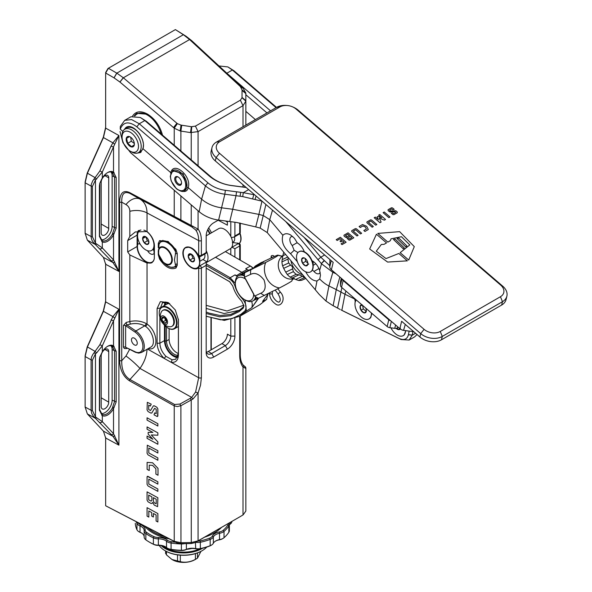 <?xml version="1.0" encoding="UTF-8"?>
<svg xmlns="http://www.w3.org/2000/svg" width="592" height="592" viewBox="0 0 592 592"><rect width="100%" height="100%" fill="white"/><g stroke="black" fill="none" stroke-linecap="round" stroke-linejoin="round"><path stroke-width="0.89" d="M253.924 294.416L245.48 278.728M240.056 274.925L240.078 274.821A14.511 8.377 -120 0 0 239.693 275.021L244.481 272.253A14.511 8.377 60 0 1 244.866 272.054L240.078 274.821L244.681 272.734A21.282 17.353 65.1 0 0 244.481 277.211L254.641 296.089A21.282 17.353 65.1 0 0 258.423 298.264L279.52 287.927C286.469 284.367 292.862 280.675 291.849 280.808L292.478 279.158M253.65 294.476A12.965 7.481 60 0 1 244.481 299.589A12.965 7.481 60 0 1 235.32 283.716A12.965 7.481 60 0 1 245.273 278.921M244.452 275.946A14.511 8.377 -120 0 0 238.324 275.813A14.511 8.377 -120 0 0 235.32 282.451L235.32 283.716M244.481 299.589L245.576 300.218A14.511 8.377 -120 0 0 252.836 300.943A14.511 8.377 -120 0 0 255.589 296.74M244.481 277.211L250.579 274.385C254.834 272.187 259.311 274.037 264.025 279.942C266.282 286.979 265.186 291.419 260.739 293.262L254.641 296.089M162.267 134.961A21.282 12.284 -120 0 0 158.39 125.267M134.961 115.854A20.602 11.892 60 0 1 147.364 115.018A20.602 11.892 60 0 1 161.024 133.888M134.488 115.847A21.282 12.284 60 0 1 136.952 113.287M122.292 134.858A11.611 6.704 60 0 1 131.572 133.119A11.611 6.704 60 0 1 138.447 147.201A11.611 6.704 60 0 1 130.262 151.189A11.611 6.704 60 0 1 122.056 136.974A11.611 6.704 60 0 1 122.292 134.858M126.281 138.284A5.802 3.352 60 0 1 130.262 136.974A5.802 3.352 60 0 1 134.369 144.085A5.802 3.352 60 0 1 129.774 146.135A5.802 3.352 60 0 1 126.281 138.284M130.262 151.189L131.631 151.981A13.542 7.822 -120 0 0 138.402 152.655A13.542 7.822 -120 0 0 140.933 148.925A13.542 7.822 -120 0 0 136.33 134.007A13.542 7.822 -120 0 0 124.86 129.197A13.542 7.822 -120 0 0 122.329 132.926A13.542 7.822 -120 0 0 122.056 135.398L122.056 136.974M124.86 129.197L127.051 127.931A13.542 7.822 60 0 1 133.822 128.605A13.542 7.822 60 0 1 143.234 143.094M143.39 144.855A13.542 7.822 60 0 1 143.397 145.188A13.542 7.822 60 0 1 143.123 147.667A13.542 7.822 60 0 1 140.593 151.389L138.402 152.655M140.282 134.924A12.861 7.43 -120 0 0 134.303 128.878A12.861 7.43 -120 0 0 134.066 128.745M134.362 143.804L134.251 144.929L131.52 146.638L127.687 143.338L126.584 138.328L129.315 136.611L130.529 137.137M134.34 143.479L131.32 141.244L130.684 137.24M127.687 143.338L131.32 141.244M126.584 138.328L129.463 136.663M335.805 307.063L333.133 305.679L336.263 289.584L344.988 294.246L341.85 310.334L398.927 338.417C403.996 340.607 407.163 339.394 408.428 334.769L409.146 331.106M218.996 65.949L227.876 66.926L232.367 70.026L276.087 107.648M270.551 110.845L227.084 73.445M255.404 119.584L245.85 111.363M245.85 94.757L266.955 112.917M276.523 107.396L233.929 70.744L227.876 66.926M304.118 237.355L320.783 257.194L329.803 265.727M412.957 331.579L412.261 335.161L409.139 340.023L401.087 339.534L344.011 311.451M262.101 201.206L242.713 196.588L224.856 194.22A28.046 19.58 -166.4 0 1 205.431 185.851L136.819 126.814C128.849 120.946 123.328 121.723 120.243 129.16L120.302 126.451L124.69 120.368L131.55 119.562L139.283 123.765L207.903 182.81A25.197 17.59 13.6 0 0 225.352 190.321L243.305 192.674L254.73 194.864M246.183 187.509L231.783 185.622A32.841 22.933 -166.4 0 1 209.035 175.824L144.825 120.568L140.326 117.475L130.98 116.735L124.683 120.361M345.906 291.035L344.988 294.246L354.652 299.004L355.2 301.091L355.008 303.37M336.086 273.807L332.845 272.305L328.93 285.973L336.263 289.584L339.852 277.049M272.49 210.145L269.767 219.669L267.251 232.589L319.288 294.498L325.992 301.047L332.563 305.391L340.171 309.483M261.99 201.11L258.919 214.4L263.359 215.577L269.767 219.669L282.865 235.268C281.104 241.699 283.664 247.841 290.546 253.702L297.362 261.723M172.635 170.614L183.157 173.878L186.931 187.427L188.212 187.642L201.613 199.171A29.015 20.261 13.6 0 0 221.711 207.829L232.871 209.294L258.919 214.4L255.737 226.914L260.169 228.098L265.919 204.484M333.333 271.439L332.845 272.305L321.537 263.78L319.65 270.366C318.104 266.074 315.654 262.892 312.302 260.813L311.999 260.643C310.378 256.839 308.062 254.02 305.058 252.185L304.34 251.807C302.771 247.819 300.418 244.844 297.288 242.883L294.387 238.206L290.561 234.928C287.401 233.218 284.841 233.329 282.865 235.268M305.694 271.78C309.068 277.892 312.835 280.948 316.994 280.963L319.739 279.017A29.015 16.754 -120 0 0 328.93 285.973L325.992 301.047M319.739 279.017L320.487 275.199L319.65 270.366M140.326 117.475L146.379 121.293L210.597 176.542A29.992 20.942 13.6 0 0 231.368 185.488L246.08 187.412M120.021 131.535L122.944 142.694L130.558 152.662L199.171 211.699A28.046 19.58 13.6 0 0 218.603 220.069L236.622 222.466L255.737 226.914M260.169 228.098L267.251 232.589M332.563 305.391L333.133 305.679M324.201 260.909L321.323 263.566L285.729 221.534M120.302 126.451L120.243 129.16L122.862 131.417M414.622 336.863L417.057 334.532M355.718 301.106L355.2 301.091M354.66 298.568L354.652 299.004M137.351 153.099L140.533 152.536L142.961 148.71L170.792 172.649L170.688 173.33M142.961 148.71C146.335 138.994 133.2 122.477 126.022 127.406L123.402 130.521M124.927 129.16A14.511 8.377 60 0 1 126.57 127.132M141.007 152.218A14.511 8.377 60 0 1 138.469 152.618M297.961 252.555L294.157 250.298L292.211 245.547A6.29 3.633 60 0 1 291.153 236.77A6.29 3.633 60 0 1 292.729 236.504M316.994 280.963L315.277 289.769M304.34 251.807L305.109 252.532M297.288 242.883L298.553 243.741M320.183 272.357A6.29 3.633 60 0 1 319.184 273.548A6.29 3.633 60 0 1 313.96 271.432L312.391 270.004M311.999 260.643L313.656 261.716M294.157 250.298L290.546 253.702M178.947 177.57A4.84 2.79 60 0 1 181.552 182.913A4.84 2.79 60 0 1 178.133 184.882A4.84 2.79 60 0 1 174.714 178.962A4.84 2.79 60 0 1 178.133 176.986A4.84 2.79 60 0 1 178.947 177.57M172.805 170.481L170.259 176.275L171.125 180.893L176.379 188.744C180.419 191.386 183.002 192.119 184.142 190.935A11.699 6.756 -120 0 0 184.593 177.208A11.699 6.756 -120 0 0 172.479 170.733M186.931 187.427L184.482 190.794M170.903 172.768L170.792 172.649C173.708 160.58 192 176.32 188.212 187.642C187.464 190.787 185.525 192.008 182.388 191.305M181.537 182.588A4.092 2.368 60 0 1 180.701 184.179A4.092 2.368 60 0 1 176.608 181.818A4.092 2.368 60 0 1 176.608 177.089A4.092 2.368 60 0 1 178.407 177.156M374.788 315.884L371.991 313.479M362.548 305.354L363.325 308.906L366.27 311.429M401.768 329.833L402.168 330.003A3.87 2.701 13.6 0 0 403.559 330.373L412.306 331.52A3.87 2.701 13.6 0 0 412.572 331.55L403.862 330.395A5.802 4.055 -166.4 0 1 401.768 329.833A5.802 4.055 -166.4 0 1 399.837 328.664L331.402 269.774A5.802 4.055 -166.4 0 1 329.781 266.659L329.907 260.391A5.802 4.055 -166.4 0 1 329.988 259.77L330.018 259.644M331.402 269.774L333.192 262.374L215.288 160.92A15.473 10.804 -166.4 0 1 211.189 150.967L212.003 147.6A15.473 10.804 13.6 0 0 216.102 157.561L420.705 333.607A15.473 10.804 13.6 0 0 442.276 336.434L502.467 301.683A15.473 10.804 13.6 0 0 506.878 296.178A15.473 10.804 13.6 0 0 502.778 286.225L298.183 110.171A15.473 10.804 13.6 0 0 293.033 107.048L292.241 106.715A11.611 8.103 -166.4 0 1 296.096 109.061L500.691 285.107A11.611 8.103 -166.4 0 1 500.455 296.71L440.27 331.453A11.611 8.103 -166.4 0 1 424.094 329.337L219.491 153.284A11.611 8.103 -166.4 0 1 219.728 141.688L279.92 106.937A11.611 8.103 -166.4 0 1 287.253 105.517A11.611 8.103 -166.4 0 1 292.241 106.715M506.878 296.178L506.064 299.545A15.473 10.804 -166.4 0 1 501.646 305.05L441.462 339.801A15.473 10.804 -166.4 0 1 431.672 341.702A15.473 10.804 -166.4 0 1 425.034 340.097A15.473 10.804 -166.4 0 1 419.891 336.974L401.635 321.264L399.837 328.664M425.034 340.097L425.234 340.178A14.511 10.131 13.6 0 0 431.457 341.688L431.672 341.702M413.66 331.609A5.802 4.055 -166.4 0 1 413.001 331.587A5.802 4.055 -166.4 0 1 412.602 331.542L412.306 331.52M287.253 105.517L286.395 105.443A15.473 10.804 13.6 0 0 276.605 107.344L216.42 142.095A15.473 10.804 13.6 0 0 212.003 147.6M349.487 235.705L347.8 234.254L345.513 235.572L347.807 234.24L349.502 235.697L346.808 236.689L345.506 235.564M341.295 278.292L340.585 281.244A3.87 2.701 13.6 0 0 340.533 281.659L340.459 285.196A3.87 2.701 13.6 0 0 341.532 287.268L343.168 280.541A3.87 2.701 -166.4 0 1 342.154 279.032M343.168 280.541L388.789 319.798L387.161 326.532A3.87 2.701 13.6 0 0 389.839 327.687L394.775 328.331A3.87 2.701 13.6 0 0 397.484 327.887L398.349 327.383M390.698 320.797A3.87 2.701 -166.4 0 1 388.789 319.798M341.532 287.268L387.161 326.532M409.805 244.925L401.472 236.733L409.805 244.91L400.155 252.673L408.724 260.043L414.296 246.627L399.63 231.642L377.785 233.418L387.878 242.106L390.328 240.692L391.038 238.828L401.48 236.726L391.038 238.842L390.328 240.7L387.871 242.121L377.785 233.418M400.148 252.688L408.724 260.043M414.289 246.642L408.724 260.058M386.532 242.912L384.075 244.341L381.352 244.474L384.082 244.333L386.532 242.912L376.438 234.232L369.667 248.98L387.619 262.064L407.363 260.835L398.816 253.48L386.014 258.571L376.268 251.208L381.352 244.459L376.268 251.223M407.355 260.85L387.612 262.078L369.667 248.98M397.069 238.495L405.772 246.923L406.911 245.976L398.853 238.132L397.069 238.495L405.764 246.938L406.911 245.976M394.457 239.227L393.473 239.471L403.278 248.855L404.343 247.989L395.086 239.072L394.457 239.227M404.343 247.989L403.278 248.869L393.473 239.471M395.752 212.343L393.606 213.586L392.814 212.913L391.29 213.231L392.807 214.541L393.88 214.696L397.269 212.743L397.262 211.973L395.856 210.767L390.557 210.967L389.573 210.123L391.726 208.88L392.637 209.664L394.213 209.383L392.518 207.925L391.445 207.77L388.086 209.709L388.093 210.515L390.357 212.069L394.894 211.61L395.752 212.343L394.886 211.618L389.588 211.825L388.093 210.53L388.078 209.723M397.254 211.988L397.262 212.757L397.262 211.973L397.262 212.757L393.88 214.711L392.807 214.556L391.29 213.231M394.213 209.398L392.629 209.679L391.719 208.895L389.58 210.13M390.01 216.968L384.238 212.003L383.105 212.661L388.87 217.627L390.01 216.968L388.87 217.641L383.105 212.661M375.313 217.086L374.181 217.738L379.946 222.703L381.115 222.037L379.243 218.063L384.371 220.15L385.54 219.477L379.768 214.511L378.651 215.155L381.773 217.841L378.007 216.376L377.119 216.887L378.436 219.765L375.313 217.086M374.174 217.752L379.946 222.718L381.115 222.037M385.533 219.491L384.371 220.165L379.25 218.085M378.651 215.17L381.736 217.826M377.119 216.901L378.421 219.75M375.698 225.16L376.838 224.501L371.606 220.002L370.54 219.839L366.922 221.933L366.929 222.703L372.161 227.202L373.3 226.544L368.461 222.385L370.866 220.994L375.698 225.175L370.858 221.008L368.468 222.392M366.922 221.933L366.929 222.718L372.161 227.217L373.3 226.544M376.838 224.516L375.698 225.175M368.313 229.526L366.685 226.307L362.519 224.546L359.107 226.514L360.239 227.483L362.866 225.966L365.419 227.032L366.404 229.008L363.821 230.495L364.953 231.472L368.313 229.526L364.946 231.487L363.821 230.495M366.396 229.015L365.419 227.032L362.859 225.981L360.232 227.498L359.107 226.514M361.645 233.278L356.414 228.771L355.341 228.616L351.722 230.702L351.737 231.472L356.961 235.979L358.101 235.32L353.261 231.154L355.666 229.77L360.506 233.929L361.645 233.278L360.498 233.944L355.666 229.785L353.276 231.161M351.722 230.702L351.729 231.487L356.961 235.986L358.101 235.32M351.796 237.688L350.309 236.408L348.688 237.34L348.481 238.051L348.688 237.325L350.309 236.393L351.811 237.681L349.554 238.983L348.473 238.051M344.033 242.098L342.598 240.863L340.874 241.854L339.993 241.092L340.881 241.839L342.598 240.848L344.048 242.091L341.088 243.8L342.021 244.607L341.088 243.8M341.702 240.093L340.141 238.746L337.151 240.47L336.219 239.664L337.159 240.456L340.141 238.731L341.71 240.086L339.993 241.077M346.12 242.239L342.021 244.614L346.12 242.239L340.348 237.274L336.226 239.649M348.732 239.96L347.119 238.139L348.74 239.952L349.805 240.108L353.831 237.784L349.805 240.123L348.74 239.952M347.334 238.761L347.119 238.139L347.334 238.761M347.356 237.51L345.565 237.311L343.967 235.934L344.011 235.172L343.974 235.919L345.565 237.296L347.363 237.496L347.127 238.125M343.967 235.934L344.011 235.172L343.967 235.934M353.824 237.799L348.059 232.819L344.011 235.157M405.749 330.965L405.764 330.662A11.611 6.704 60 0 1 405.749 330.965L404.114 335.065A11.611 6.704 -120 0 1 403.618 335.405L403.167 335.671A11.611 6.704 -120 0 0 405.564 330.639M397.128 328.064L398.246 329.626L400.429 328.257M396.189 328.323A4.47 2.583 -120 0 0 398.246 329.626A4.47 2.583 -120 0 0 400.162 328.923M390.949 327.827A11.611 6.704 -120 0 0 403.167 335.671M371.665 313.471A11.611 6.704 60 0 1 371.643 314.182L371.665 313.198M371.643 314.182L370.836 317.327A11.611 6.704 -120 0 1 369.445 318.666L368.994 318.925A11.611 6.704 -120 0 0 371.376 312.946M362.186 305.043L360.121 306.234L361.002 310.245L364.073 312.887L366.256 311.51L366.344 310.534M363.325 308.906L361.002 310.245A4.47 2.583 -120 0 0 364.073 312.887A4.47 2.583 -120 0 0 366.256 311.51A4.47 2.583 -120 0 0 366.344 310.696A4.47 2.583 -120 0 0 365.656 308.032M362.304 304.858L360.121 306.234A4.47 2.583 -120 0 0 361.002 310.245M361.904 304.799A4.47 2.583 -120 0 0 360.121 306.234M356.192 299.878A11.611 6.704 -120 0 0 355.215 302.016A11.611 6.704 -120 0 0 359.159 314.803A11.611 6.704 -120 0 0 368.994 318.925M305.05 258.371L305.709 261.368L307.877 263.225M305.709 261.368L302.549 263.188L301.668 259.178L303.851 257.801L304.895 258.26M303.97 257.846L301.668 259.178A4.47 2.583 60 0 1 303.851 257.801A4.47 2.583 60 0 1 304.739 258.171A4.47 2.583 60 0 1 306.922 260.443A4.47 2.583 60 0 1 307.899 263.64A4.47 2.583 60 0 1 307.803 264.454L305.62 265.83L302.549 263.188A4.47 2.583 60 0 1 301.668 259.178M307.892 263.477L307.803 264.454A4.47 2.583 60 0 1 305.62 265.83A4.47 2.583 60 0 1 302.549 263.188M308.78 264.002L305.62 265.83M312.709 268.679A11.611 6.704 -120 0 0 308.765 255.885A11.611 6.704 -120 0 0 298.93 251.763A11.611 6.704 -120 0 0 298.93 265.164A11.611 6.704 -120 0 0 310.541 271.869A11.611 6.704 -120 0 0 312.709 268.679M310.652 271.802A11.611 6.704 -120 0 0 310.763 271.735A11.611 6.704 -120 0 0 312.931 268.546A11.611 6.704 -120 0 0 313.168 266.422A11.611 6.704 -120 0 0 304.961 252.207A11.611 6.704 -120 0 0 299.16 251.637A11.611 6.704 -120 0 0 299.049 251.704M313.035 261.442A7.252 4.188 60 0 1 313.168 262.87L313.168 266.422M290.62 265.12L292.33 266.652L292.655 268.901L285.707 272.128L283.672 268.346L290.62 265.12L288.689 262.974L282.599 265.801L283.672 268.346M282.599 265.801A17.893 14.593 -114.9 0 1 281.925 261.879L288.015 259.052A17.893 14.593 65.1 0 0 288.689 262.974M287.771 257.024L282.169 259.622L281.925 261.879M282.169 259.622L282.88 255.707L285.61 254.442M284.093 252.643L283.553 252.888L282.88 255.707M283.553 252.888A17.893 14.593 -114.9 0 1 283.842 252.34M305.746 278.418L301.75 280.268L305.798 278.484M301.75 280.268A17.893 14.593 -114.9 0 1 298.375 280.43L304.473 277.604A17.893 14.593 65.1 0 0 305.087 277.641M295.667 279.468L292.078 278.033L299.027 274.814L302.616 276.242L295.667 279.468L298.375 280.43M299.027 274.814L296.229 274.311L290.139 277.137L292.078 278.033M290.139 277.137A17.893 14.593 -114.9 0 1 287.275 274.481L293.366 271.654A17.893 14.593 65.1 0 0 296.229 274.311M285.707 272.128L287.275 274.481M304.473 277.604L302.616 276.242M293.366 271.654L292.655 268.901M288.015 259.052L288.267 257.616M302.653 274.74A15.962 13.017 -114.9 0 1 292.922 266.333A15.962 13.017 -114.9 0 1 290.953 260.806M260.798 262.878L272.794 257.202C276.664 255.396 278.432 254.76 278.107 255.285C279.121 255.152 272.727 258.837 265.778 262.404L244.681 272.734M281.866 256.299L278.107 255.285A16.924 13.801 -114.9 0 1 281.259 256.055M244.866 272.054L252.177 268.664L263.669 262.027L256.351 265.423A14.511 8.377 -120 0 0 255.973 265.623A14.511 8.377 -120 0 0 254.057 267.577M257.934 298.042L254.886 299.463M241.381 274.673L244.622 273.171M253.916 300.307L258.364 298.242M254.501 267.318A14.119 8.155 60 0 1 256.262 265.919L259.636 264.358M256.188 297.11A14.511 8.377 60 0 1 253.657 300.47L252.836 300.943M238.324 275.813L239.146 275.339A14.511 8.377 60 0 1 244.466 275.147M207.592 229.948A18.004 10.397 60 0 1 209.672 233.847M225.374 251.585L250.608 266.156L253.043 268.161M253.184 268.08L251.112 266.467M267.68 294.72L266.659 299.382L259.969 304.621L239.701 316.32L224.331 320.398L206.186 316.32M209.849 233.744A17.013 9.82 -120 0 0 207.696 229.718M268.383 293.595L262.559 301.432L266.659 299.382M237.651 276.279L235.054 274.88L230.184 277.737L235.32 283.398M215.518 257.276L243.09 273.06M206.186 263.884L230.17 277.729L229.489 278.936L206.186 265.482M229.962 281.903L206.186 268.176M237.185 276.716L236.46 275.687L241.706 272.394L247.123 269.53L248.721 270.27M236.275 275.902L235.054 274.88M206.186 316.202L220.609 319.813L231.909 318.666L240.848 314.382L244.918 310.933C247.034 307.537 246.124 303.407 242.18 298.56L242.165 298.546A17.605 10.168 60 0 1 235.172 286.602L235.165 286.595C234.04 283.168 232.145 280.623 229.496 278.943L229.489 278.936M244.977 299.87L246.413 311.074L239.701 316.32M206.186 311.999L208.776 313.05L220.069 315.529L230.784 314.441L239.286 310.363L243.408 306.841L243.904 305.502M206.186 268.154L229.615 281.681L232.804 286.04A21.083 12.173 -120 0 0 241.654 301.054L243.934 305.894L243.297 308.04L239.124 311.599L230.525 315.728L219.669 316.831L206.186 313.508M258.297 298.272L251.889 307.588L246.413 311.074M251.955 307.159L252.325 304.577L251.785 301.395M250.423 266.052L245.724 268.716L247.13 269.53M251.889 307.588L258.66 298.153M236.46 275.687L237.422 276.479M211.418 232.841A17.412 10.049 -120 0 0 208.673 227.927M210.056 233.625A17.412 10.049 -120 0 0 207.814 229.474M274.022 256.639A1.45 0.881 2.6 0 0 274.066 256.454A1.45 0.881 2.6 0 0 273.186 255.596A1.45 0.881 2.6 0 0 271.595 255.737A1.45 0.881 2.6 0 0 271.166 256.321A1.45 0.881 2.6 0 0 272.646 257.268M162.985 240.359L159.766 242.742A14.149 8.17 60 0 1 175.587 251.874L175.047 249.188A14.511 8.377 -120 0 0 161.372 241.292L162.963 240.359M177.015 265.727L175.047 266.844L175.587 266.015A14.149 8.17 60 0 1 164.731 263.714L163.229 262.308L158.582 254.264A9.938 5.735 -120 0 0 163.229 262.308A9.938 5.735 -120 0 0 165.294 263.862A9.938 5.735 -120 0 0 172.324 259.807A9.938 5.735 -120 0 0 164.25 247.123A9.938 5.735 -120 0 0 158.582 254.264L158.989 244.614L159.766 242.742M177.223 263.64L175.402 264.691L174.448 259.947L175.402 254.094L177.2 253.058M175.402 264.691L175.587 266.015M175.587 251.874L175.402 254.094M147.837 114.286L136.841 113.353L134.199 115.847M151.685 250.416A11.611 6.704 -120 0 0 151.796 250.349A11.611 6.704 -120 0 0 154.201 245.036A11.611 6.704 -120 0 0 152.891 239.138M140.667 230.014A11.611 6.704 -120 0 0 140.193 230.251A11.611 6.704 -120 0 0 140.082 230.318M154.201 245.036L154.201 243.282M148.925 242.254L147.349 244.503L144.189 242.676L142.613 238.606L144.189 236.356A4.47 2.583 60 0 1 145.773 236.785A4.47 2.583 60 0 1 147.349 238.184A4.47 2.583 60 0 1 148.925 242.254A4.47 2.583 60 0 1 147.349 244.503A4.47 2.583 60 0 1 144.189 242.676A4.47 2.583 60 0 1 142.613 238.606A4.47 2.583 60 0 1 144.189 236.356L145.987 236.918M140.918 229.985A11.611 6.704 -120 0 0 139.964 230.377A11.611 6.704 -120 0 0 139.964 243.778A11.611 6.704 -120 0 0 151.574 250.483A11.611 6.704 -120 0 0 153.979 245.169A11.611 6.704 -120 0 0 143.856 230.11M145.787 236.822L147.349 240.855L148.903 241.751M147.349 240.855L144.189 242.676M145.736 236.8L142.613 238.606M137.81 238.147L137.751 238.147A12.092 6.978 -120 0 0 137.869 243.874A12.092 6.978 -120 0 0 143.56 259.681A12.092 6.978 -120 0 0 154.253 258.956M154.431 248.781A12.092 6.978 -120 0 0 154.238 247.663A12.092 6.978 -120 0 0 154.431 246.768M139.32 230.273A12.092 6.978 -120 0 0 137.751 238.147M154.238 247.663L154.172 245.843M154.431 254.9A12.092 6.978 -120 0 0 154.127 253.258A12.092 6.978 -120 0 0 154.431 251.977M147.519 250.697A5.802 3.352 60 0 0 153.343 254.086A5.802 3.352 60 0 0 154.127 253.272L153.765 248.818L154.231 247.375M206.186 235.86L218.626 228.675A11.611 6.704 60 0 1 224.427 229.252A11.611 6.704 60 0 1 230.806 236.445A11.611 6.704 60 0 1 230.806 248.381L230.806 254.723M230.806 319.702L230.806 336.123A7.74 4.47 -60 0 1 225.337 345.595L211.655 353.498L213.705 357.05A10.641 6.142 -60 0 1 206.186 352.706L206.186 261.368L202.96 259.503M230.806 248.381A11.611 6.704 60 0 1 230.236 248.781L206.186 262.67M230.806 221.667L230.806 236.445M218.174 220.209L227.387 225.16L227.387 221.216M199.807 261.324L203.433 259.229A7.252 4.188 -120 0 0 204.714 254.057M206.186 262.596A11.611 6.704 -120 0 0 206.186 250.66M184.327 258.6C182.869 254.523 182.869 251.282 184.327 248.884A11.611 6.704 -120 0 1 185.57 247.759A11.611 6.704 -120 0 1 197.18 254.464A11.611 6.704 -120 0 1 197.18 267.865A11.611 6.704 -120 0 1 184.327 258.6M192.955 255.566A4.47 2.583 60 0 1 194.531 259.636A4.47 2.583 60 0 1 192.955 261.886A4.47 2.583 60 0 1 189.795 260.058A4.47 2.583 60 0 1 188.219 255.988A4.47 2.583 60 0 1 189.795 253.746A4.47 2.583 60 0 1 191.371 254.168A4.47 2.583 60 0 1 192.955 255.566M185.607 247.745L188.833 247.167A11.611 6.704 -120 0 1 191.601 248.203A11.611 6.704 -120 0 1 199.807 262.426A11.611 6.704 -120 0 1 197.402 267.739L197.18 267.865M199.415 256.373A7.252 4.188 60 0 1 199.807 258.867L199.807 262.426M194.531 259.636L192.955 261.886L189.795 260.058L188.219 255.988L189.795 253.746L191.593 254.301M191.394 254.205L192.955 258.238L194.502 259.133M192.955 258.238L189.795 260.058M191.342 254.183L188.219 255.988M232.589 242.394L233.189 242.054A7.252 4.188 -120 0 0 234.469 236.881M239.849 233.625A11.611 6.704 60 0 1 239.227 243.445M240.026 233.366A11.611 6.704 60 0 1 239.279 243.475L232.33 242.461M153.964 250.571A5.802 3.352 60 0 1 152.869 249.447M178.399 353.476A10.834 6.253 60 0 1 169.112 339.475L169.112 328.649M239.309 243.497L239.346 243.519A1.931 1.147 121.3 0 0 238.339 243.593A1.931 1.117 60 0 1 239.708 245.961A1.931 1.117 -0 0 0 240.271 245.169A1.931 1.931 0 0 0 239.346 243.519M147.06 507.662L157.872 513.567L147.06 507.662L147.06 516.143L148.814 517.105L148.814 510.963L151.722 512.554L151.722 516.091L153.387 517.001L153.387 513.471L156.103 514.959L156.103 521.019L157.857 521.981L157.857 513.575M157.872 513.567L157.857 521.981M153.402 513.479L153.387 517.001M148.821 510.97L148.814 517.105M147.06 491.856L147.06 500.159L148.059 501.824L151.041 503.452L151.989 503.341L152.64 502.408L154.223 505.102L157.613 506.648L157.857 497.768L147.06 491.856L157.872 497.761L157.62 506.641M156.199 499.204L156.199 503.829L154.149 502.712L153.387 500.987L153.387 497.665L156.199 499.204M148.71 495.097L151.892 496.843L151.892 500.181L151.145 501.158L148.71 499.826L148.71 495.097M152.64 502.416L152.003 503.333L151.056 503.444M153.402 497.672L153.387 500.987L154.164 502.704L156.199 503.814M148.725 495.104L148.725 499.818L151.152 501.143M148.799 479.157L157.857 484.123L157.857 481.784L148.059 476.419L147.304 476.316L147.06 476.967L147.06 484.352L148.059 485.995L157.857 491.36L157.857 489.022L148.799 484.064L148.799 479.157L148.807 484.049L157.872 489.014L157.857 491.36M147.319 476.308L157.872 481.777L157.857 484.123M147.127 462.396L152.573 462.759L147.112 462.404L147.112 469.382L149.228 470.522L149.228 465.142L152.566 465.364L155.896 468.79L155.896 474.111L158.012 475.25L158.012 468.383L152.566 462.766M152.573 462.759L158.027 468.368L158.012 475.25M149.243 465.142L149.228 470.522M148.059 454.885L157.857 460.258L157.857 457.919L148.799 452.954L148.799 448.055L157.857 453.021L157.857 450.675L147.304 445.206L147.06 453.243L148.059 454.885M148.807 448.063L148.799 452.954L157.872 457.912L157.857 460.258M147.319 445.199L157.872 450.667L157.857 453.021M147.06 438.354L157.857 444.274L157.857 441.906L151.271 434.95L157.857 435.224L157.857 432.848L147.06 426.936L147.06 429.222L152.884 432.412L148.163 432.36L148.163 434.143L152.884 439.257L147.06 436.067L147.06 438.354M151.293 434.95L157.872 441.891L157.857 444.274M147.075 426.928L157.872 432.841L157.857 435.224M148.163 432.36L152.862 432.404M147.06 436.067L152.854 439.227M147.06 417.789L147.06 420.128L157.857 426.04L157.857 423.702L147.06 417.789L157.872 423.694L157.857 426.04M148.696 405.12L150.383 406.045L151.204 404.158L147.312 402.331L147.06 409.901L148.059 411.551L150.856 413.083L151.781 413.009L154.593 408.347L156.214 409.242L156.214 413.66L154.741 412.853L154.009 414.807L156.865 416.376L157.605 416.472L157.857 415.836L157.857 408.894L156.85 407.252L154.253 405.823L153.35 405.883L150.523 410.537L148.696 409.538L148.696 405.12L148.71 409.531L150.523 410.53M154.268 405.816L153.35 405.883L154.268 405.816L156.865 407.244L157.872 408.887L157.62 416.465M147.312 402.331L151.219 404.151L150.383 406.045M154.601 408.354L151.789 413.001L150.871 413.075M154.741 412.853L156.214 413.645M107.344 346.475A10.153 5.861 -60 0 1 112.088 346.157A10.153 5.861 -60 0 1 112.332 346.313L114.552 351.012L114.552 401.561L112.332 407.992A10.153 5.861 -60 0 1 102.105 414.385L99.582 409.501L99.885 356.747M116.187 401.872L116.187 351.33L113.523 345.883A11.122 6.423 120 0 0 107.692 346.268A11.122 6.423 120 0 0 102.32 351.818L99.796 357.05L99.404 359.603L99.404 410.152L102.32 415.628A11.122 6.423 120 0 0 113.523 408.628L116.187 401.872L112.14 400.17A10.153 5.861 -60 0 1 108.358 409.657A10.153 5.861 -60 0 1 100.995 413.519M114.744 435.705A1.931 1.265 132.4 0 1 112.902 436.245L118.918 445.154L113.523 433.662L102.32 421.659L102.32 415.628L102.105 414.385L101.632 414.104L101.787 415.303M112.332 346.313L113.523 345.883L113.523 320.842L118.918 309.268L112.902 316.594L99.863 344.759L92.766 354.556L91.508 357.161L91.087 359.84L91.087 410.263L91.693 413.431L93.492 416.391L112.902 436.245L103.43 431.146L87.364 413.926L85.137 407.067L85.137 356.525L87.364 347.097L103.43 311.325L105.657 301.883L105.657 263.914M107.344 172.731A10.153 5.861 -60 0 1 112.088 172.405A10.153 5.861 -60 0 1 112.332 172.561L114.552 177.267L114.552 227.809L112.332 234.247A10.153 5.861 -60 0 1 102.105 240.641L99.582 235.757L99.885 182.995M101.787 178.962L99.796 183.305L99.404 185.858L99.404 236.4L102.32 241.876A11.122 6.423 120 0 0 113.523 234.876L116.187 228.127L116.187 177.578L113.523 172.139A11.122 6.423 120 0 0 107.692 172.516A11.122 6.423 120 0 0 102.32 178.074L101.787 178.962M114.744 261.953A1.931 1.265 132.4 0 1 112.902 262.5L118.918 271.41L113.523 259.918L102.32 247.907L102.32 241.876L101.632 240.352L101.787 241.558M99.863 248.692A1.931 1.554 137 0 0 102.32 247.907L95.482 243.171L95.482 180.049L102.32 172.043L99.863 171.014L92.766 180.812L91.242 184.482L91.153 237.584L91.915 240.197L93.492 242.639L112.902 262.5L103.43 257.402L87.364 240.182L85.137 233.322L85.137 182.78L87.364 173.352L103.43 137.573L105.657 128.131L105.657 73.016L108.395 68.28L175.387 29.6L107.981 68.494L108.395 68.28L116.816 73.142L123.284 77.722L177.371 123.639L181.019 125.119L191.364 126.718L195.427 126.126L198.076 131.624L190.513 132.586L180.168 130.973L174.233 128.175L119.887 82.014L114.071 77.878L105.657 73.016L105.642 72.542L105.642 127.347L103.297 137.3L87.224 173.079L85.122 181.996L85.144 233.67L85.122 232.538L85.137 233.315L91.087 236.519A1.931 1.117 180 0 0 92.419 236.822L92.419 186.399A1.931 1.117 180 0 1 91.087 186.088L85.137 182.78L85.122 181.996L85.137 182.773M110.956 171.998A10.153 5.861 -60 0 1 112.14 175.876L112.14 226.418A10.153 5.861 -60 0 1 108.358 235.905A10.153 5.861 -60 0 1 100.995 239.767M112.332 407.992L113.523 408.628L113.523 433.662A1.931 1.554 137 0 1 111.067 434.447M87.364 413.926L95.334 418.218A1.931 0.955 129.8 0 0 96.659 417.76L102.32 421.659A1.931 1.554 137 0 1 99.863 422.444M96.659 417.76L95.482 416.923A1.931 0.851 133.8 0 1 94.335 417.308M105.642 263.521L105.642 301.099L103.297 311.052L87.231 346.823L95.334 351.53A1.931 0.696 -134.2 0 0 96.659 352.876L95.482 353.794L95.482 416.923L92.419 410.574L92.419 360.143L95.482 353.794A1.931 0.851 -133.8 0 1 94.335 352.588M96.659 352.876L102.32 345.787L99.863 344.759M102.32 351.818L102.32 345.787L113.523 320.842L111.067 319.821M114.744 317.86A1.931 0.511 -144.6 0 1 112.902 316.594L103.43 311.318M105.642 437.273L105.657 505.768L174.233 541.317L180.819 542.709L191.231 542.553L198.076 540.859L195.338 542.524L191.275 543.537L180.893 543.693L176.941 542.879L105.657 505.768L105.657 437.658M105.657 301.883L105.642 301.106L105.657 301.876L118.918 309.268L118.918 445.154L105.657 438.013L103.43 431.146M112.332 234.247L113.523 234.876L113.523 259.918A1.931 1.554 137 0 1 111.067 260.702M96.659 244.008A1.931 0.955 129.8 0 1 95.334 244.474L87.364 240.174M92.419 236.822L95.482 243.171A1.931 0.851 133.8 0 1 94.335 243.556M92.419 186.399L95.482 180.049A1.931 0.851 -133.8 0 1 94.335 178.836M96.659 179.132A1.931 0.696 -134.2 0 1 95.334 177.785L87.224 173.079M112.332 172.561L113.523 172.139L113.523 147.097L111.067 146.069L99.863 171.014M102.32 178.074L102.32 172.043L114.744 144.108A1.931 0.511 -144.6 0 1 112.902 142.842L111.067 146.069M114.744 144.108L118.918 135.524L112.902 142.842L103.43 137.566M105.657 128.131L105.642 127.354L105.657 128.124L118.918 135.524L118.918 271.41L105.657 264.269L103.43 257.394M240.374 100.174L243.016 105.672L245.85 101.158L245.828 93.062L243.194 88.363L191.623 40.596L186.11 36.29L175.387 29.6L183.379 34.713L189.581 39.546L240.396 86.61L242.047 89.88L242.032 97.747L240.374 100.174L195.427 126.126M107.981 68.494L105.642 72.542M87.231 346.823L85.122 355.74L85.144 407.414L85.122 406.29L85.137 407.059L91.087 410.263A1.931 1.117 180 0 0 92.419 410.574M85.137 356.525L85.122 355.748L85.137 356.517L91.087 359.84A1.931 1.117 180 0 0 92.419 360.143M108.721 351.596L108.721 402.146A5.321 3.071 -60 0 1 106.397 407.496A5.321 3.071 -60 0 1 102.298 408.924A5.321 3.071 -60 0 1 101.195 406.489L101.195 355.94A5.321 3.071 -60 0 1 103.519 350.59A5.321 3.071 -60 0 1 107.618 349.162A5.321 3.071 -60 0 1 108.721 351.596L104.954 349.428M110.956 345.75A10.153 5.861 -60 0 1 112.14 349.62L112.14 400.17M132.556 116.084C135.775 111.178 140.755 110.512 147.497 114.093C154.949 118.837 159.951 125.867 162.504 135.168M108.721 177.844L108.721 228.394A5.321 3.071 -60 0 1 106.397 233.744A5.321 3.071 -60 0 1 102.298 235.172A5.321 3.071 -60 0 1 101.195 232.737L101.195 182.188A5.321 3.071 -60 0 1 103.519 176.838A5.321 3.071 -60 0 1 107.618 175.41A5.321 3.071 -60 0 1 108.721 177.844L104.954 175.676M245.85 101.158L245.85 125.104L245.85 101.158L242.032 97.747M243.016 126.74L243.016 105.672L198.076 131.624L198.076 165.767M195.338 542.524L240.485 516.446M190.306 226.026A1.931 0.629 -60.9 0 0 191.231 225.448L198.076 229.134C200.251 231.975 201.361 235.794 201.384 240.589A1.931 1.117 180 0 1 198.683 240.611C198.66 236.112 197.632 232.538 195.582 229.874L191.675 226.795L179.961 220.276L129.951 193.421C124.283 190.92 121.545 193.828 121.737 202.161L121.737 360.706C121.545 369.726 124.283 375.987 129.951 379.487L174.633 404.514L179.961 404.047L190.306 398.298L191.675 397.387L195.582 392.059L198.076 392.992L198.076 540.859L240.285 516.572M243.149 365.027A1.931 1.539 141.9 0 1 243.171 365.057A1.931 1.539 141.9 0 1 243.016 367.047L245.85 368.416L245.85 511.022L243.186 514.811L240.389 516.513M245.288 366.833L243.171 365.064C241.299 362.681 240.337 359.255 240.271 354.793A1.931 1.117 180 0 1 240.271 354.8A1.931 1.117 180 0 1 239.708 355.592C239.738 360.387 240.84 364.206 243.016 367.047L243.016 514.907M244.918 366.766A1.931 1.931 0 0 1 245.85 368.416L245.85 368.194A1.931 1.931 -0 0 0 244.918 366.544M244.681 366.648L244.799 366.722A1.931 1.909 115.7 0 1 245.702 368.572M221.911 343.619L225.337 345.595L227.387 349.154A10.641 6.142 120 0 0 234.913 336.123L230.806 336.123L227.387 334.147A7.74 4.47 120 0 1 221.911 343.619L208.236 351.522A7.74 4.47 -60 0 1 206.475 352.203M227.387 349.154L213.705 357.05M234.913 336.123L234.913 318.54M234.913 257.091L234.913 248.729L231.805 247.153M231.324 237.562L234.106 237.089L234.913 235.971L234.913 222.215M198.942 255.544L198.683 255.344A1.931 1.103 -62 0 0 199.112 256.247A1.931 1.931 0 0 0 200.984 256.21L206.186 253.213L206.186 235.816A10.641 6.142 -60 0 1 213.705 222.784L218.455 220.046M159.87 317.09L159.87 343.227C160.077 348.022 162.097 352.388 165.93 356.332L172.087 359.803L175.683 359.27L178.399 353.38L178.399 319.199M201.384 240.589L201.384 255.33A1.931 1.117 0 0 1 198.683 255.344L198.683 240.611L147.031 212.935C146.89 206.467 144.537 201.85 139.964 199.09L129.951 193.421A1.931 1.103 -61.8 0 1 129.552 192.541L191.231 225.448L191.231 204.869M181.019 125.119L180.168 130.973M195.582 392.059L198.683 377.733A1.931 1.117 0 0 0 201.384 377.718L200.54 385.155L198.076 392.992L192.948 399.03L180.893 405.705L177.304 406.571L174.233 405.86L129.552 380.834A1.931 1.073 -60.7 0 1 129.951 379.487L139.964 368.424C144.404 362.06 146.757 355.681 147.023 349.302M172.087 359.803L171.206 362.341L164.11 358.375C159.685 353.831 157.346 348.792 157.102 343.249L157.102 308.499L160.321 301.668L168.047 302.497L175.313 309.993L178.429 319.88L178.436 354.941C178.17 360.313 175.757 362.785 171.206 362.341L198.683 377.733L198.683 268.102A1.931 1.088 -61.3 0 1 200.015 265.712A1.931 1.117 60 0 1 201.384 268.087A1.931 1.117 180 0 1 198.683 268.102L199.075 265.919M129.552 380.834C123.314 376.741 119.998 369.963 119.591 360.498A1.931 1.117 180 0 0 121.737 360.706L125.97 356.029A15.473 2.161 -137.8 0 1 139.964 368.424L191.675 397.387A1.931 0.481 52.5 0 0 192.948 399.03M192.948 226.196A1.931 0.918 -60.8 0 1 191.675 226.795L139.964 199.09A15.473 9.99 -60.5 0 0 125.97 204.558L121.737 202.161A1.931 1.117 0 0 1 119.591 201.961C119.998 192.94 123.314 189.803 129.552 192.541M179.961 220.276A1.931 0.629 -60.9 0 0 180.893 219.699L180.893 195.967M195.582 229.874A1.931 1.539 -38.1 0 0 198.076 229.134L198.076 210.752M190.306 398.298A1.931 0.629 60.9 0 0 191.231 399.955L191.275 543.537M179.961 404.047A1.931 0.629 60.9 0 0 180.893 405.705L180.967 543.693M147.031 231.553L135.316 231.946L129.833 236.4L127.694 240.596L127.694 251.926L129.833 254.967L147.031 263.048L151.759 262.818L153.528 260.976L154.305 258.667L154.431 245.695C154.09 240.167 151.626 235.461 147.031 231.553L147.031 212.935A15.473 8.932 0 0 0 129.833 211.322C129.774 208.303 128.486 206.053 125.97 204.558M138.432 230.54A12.573 7.259 -120 0 0 137.1 235.165L137.1 246.494A12.573 7.259 -120 0 0 142.428 258.963A12.573 7.259 -120 0 0 152.018 262.656M140.038 243.911L137.869 243.874M164.465 325.208L164.465 340.578A12.765 7.37 -120 0 0 177.445 357.45M168.735 302.919L162.585 302.593L159.87 309.379M198.283 255.137A12.092 7.163 -121.3 0 0 191.867 248.181A12.092 7.163 -121.3 0 0 183.638 257.609A12.092 7.163 -121.3 0 0 198.372 267.932M206.186 350.338A7.74 4.47 120 0 0 207.785 353.875A7.74 4.47 120 0 0 211.655 353.498L208.236 351.522M165.279 301.964A12.765 7.37 -120 0 0 164.465 305.494M166.515 327.08L166.515 340.977A10.834 6.253 -120 0 0 170.459 350.989A10.834 6.253 -120 0 0 178.229 355.244M165.212 305.065A11.803 6.815 60 0 1 166.256 302.068M177.881 356.517A11.803 6.815 60 0 1 169.43 351.863A11.803 6.815 60 0 1 165.146 340.977L165.146 325.903M167.529 302.408A10.834 6.253 -120 0 0 166.752 304.177M176.771 266.2A14.992 8.658 60 0 1 175.95 266.333M159.677 243.386L160.758 241.055L168.402 241.662M242.047 89.88L245.828 93.062M177.223 253.332L177.223 264.476L176.164 266.792L171.273 267.295M158.293 253.006L158.293 254.871L159.566 259.037C165.042 267.096 170.511 270.085 175.972 268.013L177.245 265.253L177.245 253.776L175.972 249.624L168.061 241.462L159.566 240.626L158.293 243.393L158.293 247.626M148.244 348.592C159.152 351.722 158.153 331.594 147.031 324.076L146.069 323.476A1.931 0.888 -61 0 1 144.737 325.852L145.477 326.318C152.869 331.335 156.147 344.529 150.664 347.193L150.642 347.208M146.069 323.476C141.029 320.938 135.612 320.294 129.833 321.537L126.237 322.411A1.931 0.703 -103.6 0 0 126.94 324.927L130.536 324.053C135.59 322.988 140.326 323.58 144.737 325.852L135.857 330.972L126.94 324.927L125.63 325.689L135.109 332.119A12.092 6.978 60 0 1 142.916 346.461A12.092 6.978 60 0 1 135.109 351.789L125.63 347.275A1.931 1.117 0 0 0 123.439 347.053L124.261 348.488L126.237 348.599A1.931 0.636 73.5 0 1 126.325 347.955M135.109 351.789A0.969 0.607 -64.5 0 0 135.383 352.27L125.63 347.275L125.63 325.689A1.931 1.117 180 0 0 123.439 325.467L123.439 347.053M131.468 339.852A4.092 2.368 60 0 1 132.319 337.98A4.092 2.368 60 0 1 136.412 340.348A4.092 2.368 60 0 1 136.412 345.077A4.092 2.368 60 0 1 133.259 343.974A4.092 2.368 60 0 1 131.468 339.852M147.031 263.048L147.031 324.076A1.931 0.895 -53.8 0 1 145.477 326.318M215.436 541.14A10.641 6.142 180 0 1 219.514 539.8A6.771 3.907 -0 0 0 222.34 538.824L223.029 538.431A7.74 4.47 180 0 1 219.795 539.549A9.672 5.587 -0 0 0 215.762 540.947A9.672 5.587 -0 0 0 213.342 543.278A7.74 4.47 180 0 1 211.403 545.143A7.74 4.47 180 0 1 210.182 545.713A48.366 27.92 180 0 1 200.688 548.51A7.74 4.47 180 0 1 195.412 548.547A9.672 5.587 -0 0 0 186.391 549.376A7.74 4.47 180 0 1 181.359 550.279A48.366 27.92 180 0 1 170.829 549.317A7.74 4.47 180 0 1 167.403 548.162A7.74 4.47 180 0 1 166.522 547.556A9.672 5.587 -0 0 0 165.42 546.801A9.672 5.587 -0 0 0 158.382 545.165A7.74 4.47 180 0 1 153.395 544.181A48.366 27.92 180 0 1 149.413 542.131A48.366 27.92 180 0 1 145.854 539.83A7.74 4.47 180 0 1 144.159 537.04A7.74 4.47 180 0 1 144.159 536.951L144.159 530.817M167.403 548.162L168.084 548.562A6.771 3.907 -0 0 0 171.081 549.568A47.397 27.365 -0 0 0 181.404 550.508A6.771 3.907 -0 0 0 185.807 549.716A10.641 6.142 180 0 1 195.73 548.814A6.771 3.907 -0 0 0 200.34 548.777A47.397 27.365 -0 0 0 209.657 546.039A6.771 3.907 -0 0 0 210.722 545.535L211.403 545.143M149.413 542.131L150.102 542.524A47.397 27.365 -0 0 0 153.994 544.536A6.771 3.907 -0 0 0 158.367 545.395A10.641 6.142 180 0 1 165.745 546.993M144.159 536.685A9.672 5.587 -0 0 0 141.325 532.889A9.672 5.587 -0 0 0 140.015 532.252A7.74 4.47 180 0 1 138.965 531.742L139.645 532.141A6.771 3.907 -0 0 0 140.563 532.585A10.641 6.142 180 0 1 141.651 533.081M165.708 553.254L166.456 554.874L171.983 559.507L180.316 561.69C185.348 562.844 190.387 562.067 195.419 559.351L197.469 558.167L200.94 551.374M196.722 558.648L194.901 559.699A15.962 9.213 180 0 1 172.324 559.699A15.962 9.213 180 0 1 172.161 559.603M199.526 548.925A25.537 14.741 180 0 1 162.733 545.883M161.172 545.58A26.115 15.081 0 0 0 202.079 548.525A26.115 15.081 0 0 0 202.516 548.266M206.763 547.052A26.115 15.081 180 0 1 202.079 550.738A26.115 15.081 180 0 1 165.146 550.738A26.115 15.081 180 0 1 159.181 545.402M165.353 550.856A25.537 14.741 0 0 0 165.553 550.974A25.537 14.741 0 0 0 201.672 550.974A25.537 14.741 0 0 0 201.872 550.856M175.743 542.257A47.397 27.365 180 0 1 171.081 541.665A6.771 3.907 180 0 1 167.314 540.133A10.641 6.142 -0 0 0 158.367 537.499A6.771 3.907 180 0 1 153.994 536.641A47.397 27.365 180 0 1 146.609 532.378A6.771 3.907 180 0 1 145.129 529.855A10.641 6.142 -0 0 0 140.563 524.682A6.771 3.907 180 0 1 137.995 522.692M228.386 523.439A6.771 3.907 180 0 1 227.957 524.934A47.397 27.365 180 0 1 223.214 530.314A6.771 3.907 180 0 1 219.514 531.905A10.641 6.142 -0 0 0 212.417 536.004A6.771 3.907 180 0 1 209.657 538.143A47.397 27.365 180 0 1 200.34 540.881A6.771 3.907 180 0 1 197.75 541.125M136.278 521.804A48.366 27.92 -0 0 0 136.967 523.446A7.74 4.47 -0 0 0 140.015 525.933A9.672 5.587 180 0 1 144.159 530.521A9.672 5.587 180 0 1 144.159 530.632A7.74 4.47 -0 0 0 144.159 530.721A7.74 4.47 -0 0 0 145.854 533.51A48.366 27.92 -0 0 0 153.395 537.869A7.74 4.47 -0 0 0 158.382 538.846A9.672 5.587 180 0 1 166.522 541.236A7.74 4.47 -0 0 0 170.829 542.997A48.366 27.92 -0 0 0 181.359 543.959A7.74 4.47 -0 0 0 184.615 543.641M195.737 542.294A7.74 4.47 -0 0 0 200.688 542.191A48.366 27.92 -0 0 0 210.182 539.393A7.74 4.47 -0 0 0 213.342 536.959A9.672 5.587 180 0 1 219.795 533.229A7.74 4.47 -0 0 0 224.02 531.409A48.366 27.92 -0 0 0 228.86 525.925A7.74 4.47 -0 0 0 229.363 524.349A7.74 4.47 -0 0 0 229.037 523.069M231.931 521.397A7.74 4.47 180 0 1 230.362 523.994A9.672 5.587 -0 0 0 229.363 524.934M229.363 524.349L229.363 530.661A7.74 4.47 180 0 1 228.86 532.245A48.366 27.92 180 0 1 224.02 537.728A7.74 4.47 180 0 1 223.029 538.431M138.965 531.742A7.74 4.47 180 0 1 136.967 529.766A48.366 27.92 180 0 1 135.302 523.683A7.74 4.47 180 0 1 135.294 523.476A7.74 4.47 180 0 1 135.302 523.269M168.017 328.072A12.573 7.259 -120 0 0 168.158 328.153A12.573 7.259 -120 0 0 174.44 328.775A12.573 7.259 -120 0 0 176.372 318.703A12.573 7.259 -120 0 0 168.158 307.618A12.573 7.259 -120 0 0 161.868 306.996L166.796 304.155A12.573 7.259 60 0 1 169.697 303.6M161.868 306.996A12.573 7.259 -120 0 0 159.263 312.754A12.573 7.259 -120 0 0 159.263 312.916M160.617 319.214A12.188 7.037 60 0 1 159.263 313.072A12.188 7.037 60 0 1 167.884 308.092A12.188 7.037 60 0 1 176.497 323.025A12.188 7.037 60 0 1 167.884 327.998A12.188 7.037 60 0 1 163.237 323.75M161.424 311.814A10.227 10.227 0 0 0 170.045 326.754A9.191 5.306 -120 0 0 171.909 326.333L172.479 326.007A9.191 5.306 -120 0 0 172.479 315.395A9.191 5.306 -120 0 0 163.288 310.09L162.726 310.415A9.191 5.306 -120 0 0 161.416 311.821M171.909 326.333A9.191 5.306 -120 0 0 171.909 315.721A9.191 5.306 -120 0 0 162.726 310.415M167.536 322.189A4.84 2.79 -120 0 0 162.408 315.81A4.84 2.79 -120 0 0 162.408 322.647A4.84 2.79 -120 0 0 167.536 322.189M164.561 317.786L165.568 320.383L162.933 321.9L165.301 323.269L166.493 321.582A3.352 1.931 -120 0 0 165.301 318.533A3.352 1.931 -120 0 0 164.117 317.482A3.352 1.931 -120 0 0 162.933 317.164L164.28 317.578M165.568 320.383L166.419 320.871M164.095 317.497L161.749 318.851A3.352 1.931 -120 0 1 162.933 317.164L161.749 318.851L162.933 321.9A3.352 1.931 -120 0 0 165.301 323.269A3.352 1.931 -120 0 0 166.493 321.582M161.749 318.851A3.352 1.931 -120 0 0 162.933 321.9M226.847 73.216L232.367 70.026L233.929 70.744M317.867 259.792L320.783 257.194L324.608 254.982M146.379 121.293L144.825 120.568L139.283 123.765L136.819 126.814M242.713 196.588L243.305 192.674L248.618 189.603M337.558 308.04L341.887 287.579M236.511 191.786L236.016 195.678L229.763 221.526M231.368 185.488L231.783 185.622M210.597 176.542L209.035 175.824M225.352 190.321L224.856 194.22L218.603 220.069M199.171 211.699L201.613 199.171L205.431 185.851L207.903 182.81M240.633 192.326L240.137 196.218M255.145 199.349L256.062 196.004M253.798 194.627L252.688 198.69M324.002 260.709L321.323 263.566M333.437 272.609L333.844 271.876M408.428 334.769L412.261 335.161L415.569 333.252M412.276 335.065L408.45 334.687M341.236 310.03L343.397 311.148M333.222 305.724L335.405 306.856M335.427 306.863L333.244 305.731M398.927 338.417L401.087 339.534M297.191 242.668L292.211 245.547M318.94 268.561L313.96 271.432M176.327 188.404A10.737 6.201 60 0 1 172.649 171.71A10.737 6.201 60 0 1 185.422 182.699A10.737 6.201 60 0 1 176.327 188.404M405.305 324.423L403.559 330.373M329.907 260.391L330.077 259.696M331.231 260.68L329.781 266.659M424.094 329.337L420.705 333.607L419.891 336.974M215.288 160.92L216.102 157.561L219.491 153.284M412.772 330.847L413.001 331.587M441.462 339.801L442.276 336.434L440.27 331.453M298.183 110.171L296.096 109.061M500.691 285.107L502.778 286.225M276.605 107.344L279.92 106.937M216.42 142.095L219.728 141.688M501.646 305.05L502.467 301.683L500.455 296.71M341.984 278.884L340.459 285.196M340.533 281.659L341.34 278.329M389.839 327.687L391.371 321.375M395.582 325.001L394.775 328.331M397.484 327.887L397.735 326.858M292.27 279.772A16.924 13.801 -114.9 0 1 291.849 280.808M293.765 278.506A12.573 10.256 -114.9 0 1 279.772 271.417A12.573 10.256 -114.9 0 1 282.865 255.922M250.579 274.385A21.282 17.353 -114.9 0 1 250.779 269.908M264.52 295.438A21.282 17.353 -114.9 0 1 260.739 293.262M279.52 287.927A16.924 13.801 -114.9 0 1 265.778 262.404M261.62 262.382L256.262 265.919M229.496 278.943L230.184 277.737M235.172 286.602L235.601 286.498L235.165 286.595M246.146 311.34L244.918 310.933L246.131 311.355M239.464 310.238L224.205 313.545L206.186 308.402M243.297 308.04L243.408 306.841M243.393 306.856L243.282 308.055M206.186 305.339L227.01 311.037L243.86 305.191M278.07 293.906L280.386 292.159C286.809 298.916 280.571 308.536 275.265 303.8C271.558 301.076 269.626 297.495 269.478 293.047A1.45 0.881 2.6 0 0 270.359 293.906A1.45 0.881 2.6 0 0 271.95 293.765A1.45 0.881 2.6 0 0 272.379 293.181C271.573 296.999 277.789 303.533 279.365 301.846C280.86 300.647 280.43 297.998 278.07 293.906L275.243 290.147M175.528 248.906L175.047 249.188M165.146 263.455A9.331 5.387 60 0 1 159.433 248.729A9.331 5.387 60 0 1 170.859 255.33A9.331 5.387 60 0 1 165.146 263.455M199.326 265.334L200.015 265.712L206.186 262.152M116.187 351.33L112.14 349.62M114.13 346.394L112.835 346.742M112.835 406.978L114.13 407.548M99.404 359.603L99.582 358.959M99.404 410.152L99.582 409.501M99.404 185.858L99.582 185.207M99.404 236.4L99.582 235.757M116.187 228.127L112.14 226.418M112.835 233.226L114.13 233.796M116.187 177.578L112.14 175.876M114.13 172.642L112.835 172.997M174.159 541.28L176.897 542.857M101.195 397.802L108.721 402.146M176.941 542.879L174.233 541.317L174.233 405.86A1.931 1.073 119.3 0 1 174.633 404.514M119.591 360.498L119.591 201.961M174.633 217.36A1.931 1.103 -61.8 0 1 174.233 216.472L174.233 190.239M174.233 145.255L174.233 128.175L177.371 123.639M101.195 224.05L108.721 228.394M191.69 40.663L189.581 39.546L123.351 77.781L119.954 82.073M186.11 36.29L183.379 34.713L116.816 73.142L114.071 77.878M183.313 34.669L186.043 36.245M189.514 39.486L191.623 40.596M242.047 97.458L245.85 100.633M243.194 88.363L240.803 87.017M240.396 86.61L242.505 87.72M234.106 237.089L239.309 234.084A1.931 1.931 0 0 0 240.271 232.412A1.931 1.117 180 0 1 239.708 233.204L234.913 235.971M239.708 222.999L239.708 233.204A1.931 1.117 -120 0 1 239.309 234.084M225.878 221.023L227.387 221.874M227.387 222.052L225.33 220.949M206.186 265.312L201.384 268.087L201.384 377.718M234.913 248.729L239.708 245.961L239.708 259.858M239.708 316.32L239.708 355.592M237.377 243.009L238.339 243.593L232.175 247.153M200.984 256.21A1.931 1.117 -120 0 0 201.384 255.33L206.186 252.555M243.016 184.785L243.016 187.013M191.231 159.884L191.231 132.689L191.771 126.769M181.744 125.23L180.893 131.098L180.893 150.982M116.742 73.097L114.012 77.841M123.284 77.722L119.887 82.014M191.364 126.718L190.513 132.586M176.897 123.269L173.508 127.561M191.164 542.553L191.238 543.537M180.819 542.709L180.893 543.693M147.46 349.043L164.11 358.375L165.93 356.332M125.97 356.029L129.559 349.495M129.833 236.4L129.833 211.322M137.1 235.165L127.694 240.596M137.1 246.494L127.694 251.926M164.465 340.578L159.87 343.227L157.102 343.249M160.676 308.01L157.102 308.499M178.421 319.569L178.436 320.191M178.399 353.38L178.436 354.941M169.112 339.475L166.515 340.977L165.146 340.977M160.772 241.048L159.559 240.633M245.85 93.588L242.047 90.413M159.566 240.626L160.743 241.07M175.972 268.013L176.15 266.792L175.987 268.006M177.245 265.253L177.223 264.476M160.314 258.593L159.566 259.037M159.559 259.022L160.299 258.578M159.433 243.386L158.293 243.393M158.293 254.871L158.737 254.871M130.536 324.053A1.931 0.703 -103.6 0 1 129.833 321.537L129.833 254.967M126.237 348.599L127.125 348.34M126.237 322.411L123.439 325.467M135.383 352.27L138.735 353.135L141.577 352.44A13.061 7.541 -120 0 0 143.73 342.494A13.061 7.541 -120 0 0 135.857 330.972A0.969 0.511 124.2 0 0 135.109 332.119M166.456 554.874L166.456 551.47M177.511 554.867L177.511 561.253M180.316 561.69L180.316 555.17M195.419 553.624L195.419 559.351M197.469 558.167L197.469 552.935M186.887 549.302A20.89 12.062 0 0 0 191.852 548.473M165.212 536.803A42.557 24.568 180 0 1 153.52 532.023A42.557 24.568 180 0 1 147.43 527.583M144.522 526.081A43.334 25.019 -0 0 0 152.973 532.97A43.334 25.019 -0 0 0 169.208 538.868M204.632 537.151A43.334 25.019 -0 0 0 221.504 527.413M215.939 530.624A42.557 24.568 180 0 1 211.292 533.311M140.563 524.682L140.015 525.933L140.015 532.252L140.563 532.585M144.159 530.632L145.129 529.855M145.854 539.83L145.854 533.51L146.609 532.378M153.994 544.536L153.395 544.181L153.395 537.869L153.994 536.641M158.367 545.395L158.367 537.499M166.522 547.556L166.522 541.236L167.314 540.133M171.081 549.568L171.081 541.665M181.404 550.508L181.367 543.685M200.34 548.777L200.34 540.881M209.657 546.039L210.182 545.713L210.182 539.393L209.657 538.143M213.342 543.278L213.342 536.959L212.417 536.004M219.514 539.8L219.514 531.905M224.02 537.728L224.02 531.409L223.214 530.314M228.86 532.245L228.86 525.925L227.957 524.934M136.967 529.766L136.967 523.446L137.818 522.595M230.362 522.299L230.362 523.994M195.412 542.479L195.73 548.814M185.807 549.716L186.391 549.376L186.391 543.611M210.974 318.193L210.974 349.939M134.303 128.878L133.822 128.605M332.667 305.442L334.88 306.589M409.146 340.03L414.622 336.87M184.142 190.935L184.586 190.75M306.131 252.888L304.961 252.207M315.854 263.773L313.168 265.327M292.182 279.898L294.261 278.299M281.111 256.047L282.872 255.796M255.973 265.623L261.242 262.574M251.267 266.555L250.608 266.156M267.702 294.616L267.725 295.378M271.166 256.321L271.092 257.986M272.453 291.575L272.379 293.181M280.386 292.159L277.855 288.8M175.099 266.822C171.88 268.109 168.424 267.073 164.731 263.714M193.525 249.313L191.601 248.203M240.271 232.412L240.271 223.103M240.271 354.8L240.271 315.987M240.271 260.184L240.271 245.169M141.577 352.44L150.664 347.193M165.605 553.483L165.605 551.004M201.672 550.974L202.079 550.738M165.553 550.974L165.146 550.738M144.159 530.721L144.159 537.04M211.255 318.289L211.255 349.776M174.44 328.775L178.399 326.495"/></g></svg>
